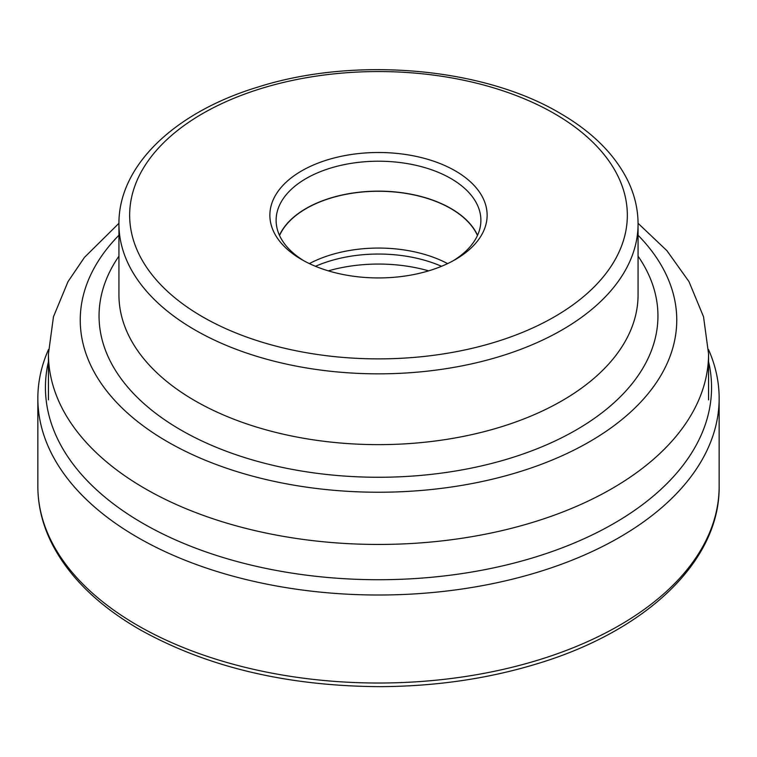 <?xml version="1.0" encoding="UTF-8"?>
<svg xmlns="http://www.w3.org/2000/svg" width="757" height="757" viewBox="0 0 757 757"><rect width="100%" height="100%" fill="white"/><g stroke="black" fill="none" stroke-linecap="round" stroke-linejoin="round"><path stroke-width="1.14" d="M48.505 349.526A340.65 196.669 0 0 0 37.85 398.343A340.65 196.669 0 0 0 137.623 537.404A340.65 196.669 0 0 0 508.865 580.042A340.65 196.669 0 0 0 719.15 398.343A340.65 196.669 0 0 0 708.495 349.526M48.439 361.676A333.061 192.287 0 0 0 142.988 523.409A333.061 192.287 180 0 0 526.323 559.745A333.061 192.287 180 0 0 708.561 361.676M301.683 259.566L301.683 259.566A108.63 62.717 180 0 1 301.683 170.874A108.63 62.717 180 0 1 455.317 170.874A108.63 62.717 180 0 1 455.317 259.566A108.63 62.717 180 0 1 301.683 259.566M303.964 260.843A102.384 59.112 180 0 1 276.116 220.325A102.384 59.112 180 0 1 306.102 178.529A102.384 59.112 180 0 1 450.898 178.529A102.384 59.112 180 0 1 480.884 220.325A102.384 59.112 180 0 1 453.036 260.843M477.544 235.295A102.384 59.112 0 0 0 405.288 193.205A102.384 59.112 0 0 0 306.102 208.459A102.384 59.112 0 0 0 279.456 235.295M279.551 235.503A102.195 58.999 180 0 1 351.608 193.338A102.195 58.999 180 0 1 450.765 208.544A102.195 58.999 180 0 1 477.449 235.503M447.624 263.606A102.195 58.999 0 0 0 309.376 263.606M441.52 266.303A104.125 60.115 0 0 0 315.48 266.303M328.368 270.855A112.661 65.045 180 0 1 428.632 270.855M719.15 486.354A340.65 196.669 180 0 1 508.865 668.053A340.65 196.669 180 0 1 137.623 625.424A340.65 196.669 180 0 1 37.85 486.354C37.897 505.922 42.572 524.98 51.873 543.545C68.925 576.815 98.107 605.411 139.402 629.351C206.67 667.012 286.808 686.116 379.815 686.646C435.606 686.41 488.218 678.736 537.64 663.615C646.364 630.808 720.03 561.126 719.15 486.354L719.15 398.343M48.439 399.857L48.439 353.898A330.061 190.556 0 0 0 145.051 488.606A330.061 190.556 0 0 0 145.117 488.644A330.061 190.556 0 0 0 504.805 529.947A330.061 190.556 0 0 0 708.561 353.898L708.561 399.857M638.066 235.238A298.249 172.189 180 0 1 559.044 457.105A298.249 172.189 180 0 1 167.6 441.804A298.249 172.189 180 0 1 167.543 441.776A298.249 172.189 180 0 1 118.934 235.238M118.934 256.169A279.447 161.336 0 0 0 180.904 430.014A279.447 161.336 0 0 0 180.961 430.052A279.447 161.336 0 0 0 532.247 450.652A279.447 161.336 0 0 0 638.066 256.169M195.013 400.775A259.566 149.858 180 0 1 194.956 400.746A259.566 149.858 180 0 1 118.934 294.776L118.934 223.977A259.566 149.858 0 0 0 194.88 329.901A259.566 149.858 0 0 0 194.956 329.948A259.566 149.858 0 0 0 477.828 362.433A259.566 149.858 0 0 0 638.066 223.977L638.066 294.776A259.566 149.858 180 0 1 477.866 433.222A259.566 149.858 180 0 1 195.013 400.775M554.455 113.635A248.835 143.66 180 0 1 554.531 113.682A248.835 143.66 0 0 1 554.417 316.823A248.835 143.66 0 0 1 202.545 316.805A248.835 143.66 0 0 1 202.469 316.757A248.835 143.66 180 0 1 202.583 113.607A248.835 143.66 180 0 1 554.455 113.635M37.85 398.343L37.85 486.354M708.561 353.898L703.537 316.767L688.984 281.613L666.917 250.681L638.066 223.296M48.439 353.898L53.463 316.767L68.016 281.613L84.453 257.389L118.934 223.296M638.066 223.977C638.019 208.516 634.328 193.508 626.976 178.955C613.681 153.245 591.293 131.292 559.82 113.105C482.379 67.155 354.342 56.311 257.986 87.046C175.34 111.989 118.414 165.272 118.934 223.977"/></g></svg>
